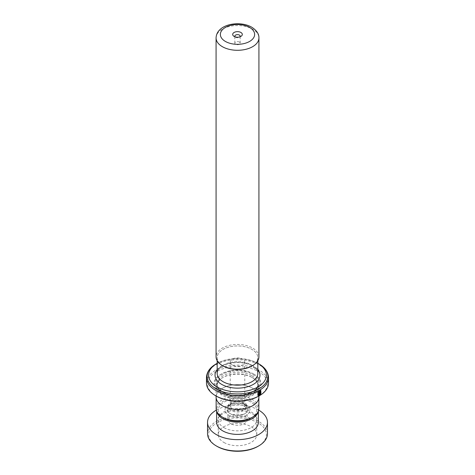 <?xml version="1.0" encoding="UTF-8"?>
<svg xmlns="http://www.w3.org/2000/svg" width="475" height="475" viewBox="0 0 475 475"><rect width="100%" height="100%" fill="white"/><g stroke="black" fill="none" stroke-linecap="round" stroke-linejoin="round"><path stroke-width="0.36" stroke-dasharray="2.38 1.78" d="M223.879 417.976A19.261 11.121 180 0 1 223.879 402.254A19.261 11.121 180 0 1 251.121 402.254A19.261 11.121 180 0 1 251.121 417.976M216.143 408.405A21.357 12.332 180 0 1 229.324 397.011A21.357 12.332 180 0 1 252.605 399.683A21.357 12.332 180 0 1 258.857 408.405M231.07 410.471A9.096 5.249 180 0 1 228.404 406.76A9.096 5.249 180 0 1 229.045 404.825A9.096 5.249 180 0 1 243.93 403.043A9.096 5.249 180 0 1 245.955 404.825A9.096 5.249 180 0 1 246.596 406.76A9.096 5.249 180 0 1 240.979 411.611A9.096 5.249 180 0 1 231.07 410.471M231.07 409.462A9.096 5.249 180 0 1 228.404 405.745A9.096 5.249 180 0 1 234.021 400.894A9.096 5.249 180 0 1 243.93 402.034A9.096 5.249 180 0 1 246.596 405.745A9.096 5.249 180 0 1 240.979 410.596A9.096 5.249 180 0 1 231.07 409.462M232.352 408.72A7.273 4.204 180 0 1 230.227 405.745A7.273 4.204 180 0 1 234.715 401.868A7.273 4.204 180 0 1 242.648 402.776A7.273 4.204 180 0 1 244.773 405.745A7.273 4.204 180 0 1 240.285 409.628A7.273 4.204 180 0 1 232.352 408.72M232.352 365.032A7.273 4.204 180 0 1 230.227 362.063A7.273 4.204 180 0 1 234.715 358.18A7.273 4.204 180 0 1 242.648 359.094A7.273 4.204 180 0 1 244.773 362.063A7.273 4.204 180 0 1 240.285 365.946A7.273 4.204 180 0 1 232.352 365.032M252.605 388.289A21.357 12.332 180 0 1 258.857 397.011A21.357 12.332 180 0 1 245.676 408.405A21.357 12.332 180 0 1 222.395 405.727A21.357 12.332 180 0 1 216.143 397.011A21.357 12.332 180 0 1 229.324 385.617A21.357 12.332 180 0 1 252.605 388.289M223.125 365.993A20.33 11.738 0 0 0 245.278 368.541A20.33 11.738 0 0 0 257.83 357.693A20.33 11.738 0 0 0 251.875 349.392A20.33 11.738 0 0 0 229.722 346.851A20.33 11.738 0 0 0 217.17 357.693A20.33 11.738 0 0 0 223.125 365.993M223.107 365.999A20.348 11.75 180 0 1 223.113 349.386A20.348 11.75 180 0 1 251.893 349.386A20.348 11.75 180 0 1 251.893 365.999M258.923 356.82A21.422 12.368 0 0 0 252.647 348.074A21.422 12.368 0 0 0 229.3 345.396A21.422 12.368 0 0 0 216.078 356.82M235.078 36.836A2.678 1.544 0 0 0 235.606 37.27L234.098 36.397L235.606 37.27A2.678 1.544 0 0 0 239.394 37.27A2.678 1.544 0 0 0 239.922 36.836M239.394 42.073A2.678 1.544 0 0 0 236.479 41.741A2.678 1.544 0 0 0 234.822 43.166A2.678 1.544 0 0 0 235.606 44.258A2.678 1.544 0 0 0 238.521 44.597A2.678 1.544 0 0 0 240.178 43.166A2.678 1.544 0 0 0 239.394 42.073M216.315 396.138A29.961 17.296 180 0 1 216.315 371.676A29.961 17.296 180 0 1 258.685 371.676A29.961 17.296 180 0 1 258.685 396.138M268.529 383.034A31.029 17.913 0 0 0 259.445 370.363A31.029 17.913 0 0 0 225.625 366.48A31.029 17.913 0 0 0 206.471 383.034M251.875 377.352L251.875 377.352A20.33 11.738 180 0 1 257.83 385.652A20.33 11.738 180 0 1 245.278 396.494A20.33 11.738 180 0 1 223.125 393.953A20.33 11.738 180 0 1 217.17 385.652A20.33 11.738 180 0 1 223.125 377.352A20.33 11.738 180 0 1 251.875 377.352L252.635 377.791A21.399 12.356 180 0 1 258.899 386.525A21.399 12.356 180 0 1 245.688 397.943A21.399 12.356 180 0 1 222.365 395.265A21.399 12.356 180 0 1 216.101 386.525A21.399 12.356 180 0 1 222.365 377.791A21.399 12.356 180 0 1 252.635 377.791L251.875 377.352M253.543 373.944L254.149 374.294A23.542 13.591 180 0 1 254.143 393.514A23.542 13.591 180 0 1 220.851 393.514A23.542 13.591 180 0 1 220.851 374.294A23.542 13.591 180 0 1 254.149 374.294L253.543 373.944A22.687 13.098 180 0 1 253.543 392.469A22.687 13.098 180 0 1 221.457 392.469A22.687 13.098 180 0 1 221.457 373.944A22.687 13.098 180 0 1 253.543 373.944M216.101 397.011A21.399 12.356 180 0 1 229.312 385.593A21.399 12.356 180 0 1 252.635 388.271A21.399 12.356 180 0 1 258.899 397.011M257.83 363.316A28.892 16.678 0 0 0 217.17 363.316M260.538 393.965L259.89 394.292M259.89 392.308L260.442 392.148M260.662 391.822C260.282 391.157 259.89 391.394 259.493 392.546L259.647 395.218M260.454 390.919L260.538 393.294L260.965 393.537M260.716 390.402L257.842 391.982L257.771 395.337M259.089 392.077A30.816 17.795 180 0 1 258.673 392.303L258.822 392.392M258.673 392.303L258.822 395.087M258.673 394.998L258.103 394.778M217.069 446.375A28.892 16.678 180 0 1 216.428 423.172A28.892 16.678 180 0 1 256.577 422.049A28.892 16.678 180 0 1 257.931 446.375M267.461 433.705A29.961 17.296 0 0 0 257.284 420.713A29.961 17.296 0 0 0 225.15 417.947A29.961 17.296 0 0 0 207.539 433.705M224.782 442.932A19.261 11.121 180 0 1 218.239 434.577A19.261 11.121 180 0 1 229.562 424.448A19.261 11.121 180 0 1 250.218 426.229A19.261 11.121 180 0 1 256.761 434.577A19.261 11.121 180 0 1 245.438 444.713A19.261 11.121 180 0 1 224.782 442.932M224.782 428.076A19.261 11.121 180 0 1 218.239 419.728A19.261 11.121 180 0 1 229.562 409.593A19.261 11.121 180 0 1 250.218 411.374A19.261 11.121 180 0 1 256.761 419.728A19.261 11.121 180 0 1 245.438 429.857A19.261 11.121 180 0 1 224.782 428.076M231.141 423.902A9.631 5.557 180 0 1 227.869 419.728A9.631 5.557 180 0 1 233.534 414.657A9.631 5.557 180 0 1 243.859 415.548A9.631 5.557 180 0 1 247.131 419.728A9.631 5.557 180 0 1 241.466 424.793A9.631 5.557 180 0 1 231.141 423.902M243.859 405.941A9.631 5.557 0 0 0 233.534 405.05A9.631 5.557 0 0 0 227.869 410.115A9.631 5.557 0 0 0 231.141 414.289A9.631 5.557 0 0 0 241.466 415.18A9.631 5.557 0 0 0 247.131 410.115A9.631 5.557 0 0 0 243.859 405.941M258.269 411.285A20.864 12.047 0 0 0 258.364 410.115A20.864 12.047 0 0 0 251.275 401.066A20.864 12.047 0 0 0 228.902 399.137A20.864 12.047 0 0 0 216.636 410.115A20.864 12.047 0 0 0 216.731 411.285M258.364 422.346A20.864 12.047 0 0 0 251.275 413.298A20.864 12.047 0 0 0 228.902 411.374A20.864 12.047 0 0 0 216.636 422.346M258.655 410.097A29.961 17.296 0 0 0 257.284 409.355A29.961 17.296 0 0 0 216.345 410.097M245.023 404.831A10.634 6.139 180 0 1 247.392 406.915A10.634 6.139 180 0 1 243.337 414.307A10.634 6.139 180 0 1 229.977 413.517A10.634 6.139 180 0 1 227.608 406.915A10.634 6.139 180 0 1 245.023 404.831M228.635 415.233A12.534 7.238 0 0 0 246.365 415.233A12.534 7.238 0 0 0 246.365 404.997A12.534 7.238 0 0 0 228.635 404.997A12.534 7.238 0 0 0 228.635 415.233M251.875 365.121A20.33 11.738 180 0 1 257.83 373.421C257.842 372.543 257.978 369.74 252.32 366.1C245.712 362.615 238.094 361.748 229.473 363.5C217.568 367.223 217.835 370.506 217.17 373.421A20.33 11.738 180 0 1 229.722 362.573A20.33 11.738 180 0 1 251.875 365.121M216.078 37.923A21.422 12.368 180 0 1 229.3 26.499A21.422 12.368 180 0 1 252.647 29.183A21.422 12.368 180 0 1 258.923 37.923M217.17 369.645A22.473 12.973 180 0 1 253.389 365.993A22.473 12.973 180 0 1 257.83 369.645M251.875 375.778A20.33 11.738 180 0 1 257.83 384.079A20.33 11.738 180 0 1 245.278 394.927A20.33 11.738 180 0 1 223.125 392.38A20.33 11.738 180 0 1 217.17 384.079A20.33 11.738 180 0 1 229.722 373.237A20.33 11.738 180 0 1 251.875 375.778M222.365 391.94A21.399 12.356 180 0 1 222.365 374.466A21.399 12.356 180 0 1 252.635 374.466A21.399 12.356 180 0 1 252.635 391.94A21.399 12.356 180 0 1 222.365 391.94M206.471 377.637A31.029 17.913 180 0 1 225.625 361.089A31.029 17.913 180 0 1 259.445 364.972A31.029 17.913 180 0 1 268.529 377.637M259 363.992A30.406 17.551 0 0 0 216 363.992M245.955 404.825L247.392 406.915L245.29 405.104C241.84 403.281 237.815 402.836 233.207 403.762C229.473 405.092 227.608 406.143 227.608 406.915L229.045 404.825M228.404 405.745L228.404 406.76M230.227 362.063L230.227 405.745M258.857 397.011L258.857 397.789M257.83 357.693L257.83 360.715M234.822 43.166L234.822 36.177M217.17 385.652L217.17 384.079C217.17 386.959 219.082 389.559 222.9 391.887C234.632 399.612 259.207 393.247 257.83 384.079L257.83 385.652M221.457 373.944L220.851 374.294M258.899 386.525L258.899 396.013M216.101 386.525L216.101 396.013M223.125 377.352L222.365 377.791M240.178 43.166L240.178 36.177M239.394 37.27L240.902 36.397M217.17 357.693L217.17 360.715M216.143 397.011L216.143 397.789M244.773 362.063L244.773 405.745M246.596 405.745L246.596 406.76M218.239 419.728L218.239 434.577M227.869 410.115L227.869 419.728M258.364 410.115L258.364 411.035M216.636 410.115L216.636 411.035M247.131 410.115L247.131 419.728M256.761 419.728L256.761 434.577"/><path stroke-width="0.71" d="M258.857 397.789L258.857 408.405A21.357 12.332 180 0 1 252.605 417.121L251.121 417.976A19.261 11.121 180 0 1 223.879 417.976L222.395 417.121A21.357 12.332 180 0 1 216.143 408.405L216.143 397.789M252.605 417.121A21.357 12.332 180 0 1 222.395 417.121L223.879 417.976M252.647 365.566L251.893 365.999A20.348 11.75 180 0 1 223.107 365.999L222.353 365.566A21.422 12.368 0 0 0 252.647 365.566A21.422 12.368 0 0 0 258.923 356.82L258.923 37.923A21.422 12.368 180 0 1 245.7 49.353A21.422 12.368 180 0 1 222.353 46.669A21.422 12.368 180 0 1 216.078 37.923L216.078 356.82A21.422 12.368 0 0 0 222.353 365.566L223.107 365.999M240.902 32.466A4.815 2.779 0 0 0 234.098 32.466A4.815 2.779 0 0 0 234.098 36.397L234.098 36.397A4.815 2.779 0 0 0 240.902 36.397A4.815 2.779 0 0 0 240.902 32.466M239.922 36.836A2.678 1.544 0 0 0 240.178 36.177A2.678 1.544 0 0 0 239.394 35.085A2.678 1.544 0 0 0 236.479 34.752A2.678 1.544 0 0 0 234.822 36.177A2.678 1.544 0 0 0 235.078 36.836M259.445 395.699L258.685 396.138A29.961 17.296 180 0 1 216.315 396.138L215.555 395.699A31.029 17.913 0 0 0 259.445 395.699A31.029 17.913 0 0 0 268.529 383.034L268.529 377.637A31.029 17.913 180 0 1 249.375 394.191A31.029 17.913 180 0 1 215.555 390.308A31.029 17.913 180 0 1 206.471 377.637L206.471 383.034A31.029 17.913 0 0 0 215.555 395.699L216.315 396.138M217.069 386.965A28.892 16.678 0 0 0 257.931 386.965A28.892 16.678 0 0 0 257.931 363.375L259 363.992A30.406 17.551 0 0 1 259 388.817A30.406 17.551 0 0 1 216 388.817A30.406 17.551 0 0 1 216 363.992L217.069 363.375A28.892 16.678 0 0 0 217.069 386.965M259.237 395.455L259.237 392.16A31.029 17.913 180 0 1 258.822 392.392L258.822 395.087L258.168 394.826L260.538 390.955L260.965 393.537L260.799 390.438L257.99 392.065L257.836 395.39L259.237 395.455L259.089 392.249M260.365 392.012A30.816 17.795 180 0 0 260.662 391.822L260.822 391.899C260.442 391.24 260.051 391.483 259.647 392.635L259.647 395.218L260.698 394.048L260.045 394.381L260.045 392.392L260.442 392.148A31.029 17.913 180 0 0 260.822 391.899L260.644 391.507M260.045 394.381L259.89 392.308L260.442 392.148M258.899 396.013L258.899 397.011A21.399 12.356 180 0 1 245.688 408.423A21.399 12.356 180 0 1 222.365 405.745A21.399 12.356 180 0 1 216.101 397.011L216.101 396.013M268.529 377.637C268.292 372.097 265.115 367.549 259 363.992L257.931 363.375A28.892 16.678 0 0 0 257.83 363.316M259.89 392.308L260.282 392.065L259.89 392.308M260.662 391.822L260.555 391.477M259.493 395.129L260.698 394.048M260.805 393.442L260.716 390.402M257.771 395.337L259.089 395.366M258.103 394.778L260.454 390.919M258.685 445.936L257.931 446.375A28.892 16.678 180 0 1 218.423 447.106A28.892 16.678 180 0 1 217.069 446.375L216.315 445.936A29.961 17.296 0 0 0 217.716 446.696A29.961 17.296 0 0 0 258.685 445.936A29.961 17.296 0 0 0 267.461 433.705L267.461 422.346A29.961 17.296 0 0 0 258.655 410.097M216.731 411.285A20.864 12.047 0 0 0 223.725 419.164A20.864 12.047 0 0 0 245.165 421.319A20.864 12.047 0 0 0 258.269 411.285M216.636 411.035L216.636 422.346A20.864 12.047 0 0 0 223.725 431.395A20.864 12.047 0 0 0 246.098 433.325A20.864 12.047 0 0 0 258.364 422.346L258.364 411.035M216.345 410.097A29.961 17.296 0 0 0 207.539 422.346A29.961 17.296 0 0 0 217.716 435.338A29.961 17.296 0 0 0 249.85 438.104A29.961 17.296 0 0 0 267.461 422.346M207.539 422.346L207.539 433.705A29.961 17.296 0 0 0 216.315 445.936M257.83 360.715L257.83 373.421A20.33 11.738 180 0 1 245.278 384.263A20.33 11.738 180 0 1 223.125 381.722A20.33 11.738 180 0 1 217.17 373.421L217.17 360.715M225.382 41.426A17.142 9.898 0 0 0 249.618 41.426A17.142 9.898 0 0 0 249.618 27.431A17.142 9.898 0 0 0 225.382 27.431A17.142 9.898 0 0 0 225.382 41.426M257.83 369.645A22.473 12.973 180 0 1 250.42 385.783A22.473 12.973 180 0 1 221.611 384.34A22.473 12.973 180 0 1 217.17 369.645M258.923 37.923C259.053 33.962 256.666 30.394 251.762 27.223C239.732 20.17 216.594 24.005 216.078 37.923M206.471 377.637C206.708 372.097 209.885 367.549 216 363.992"/></g></svg>
